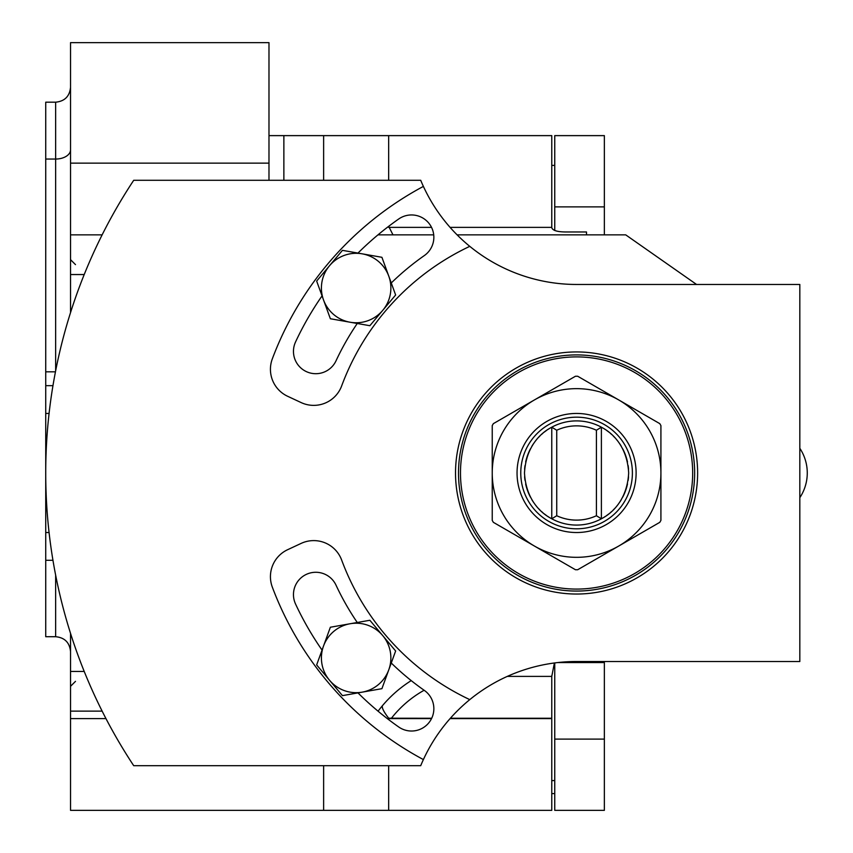 <?xml version="1.0" encoding="UTF-8"?>
<svg xmlns="http://www.w3.org/2000/svg" width="853" height="853" viewBox="0 0 853 853"><rect width="100%" height="100%" fill="white"/><g stroke="black" fill="none" stroke-linecap="round" stroke-linejoin="round"><path stroke-width="1.28" d="M554.749 662.93L554.749 810.35L604.361 810.35L604.361 661.512M604.361 234.852L604.361 135.627L554.749 135.627L554.749 206.874L604.361 206.874M554.749 230.513L554.749 206.874M557.862 662.557L604.361 662.557M554.749 739.103L604.361 739.103M554.749 165.397L551.774 165.397M554.749 780.58L551.774 780.58M388.669 765.695L388.669 810.35L551.774 810.35L551.774 675.725M450.384 718.258L551.774 718.258L551.774 676.397L554.397 662.984M323.628 180.282L323.628 135.627L551.774 135.627L551.774 227.719C552.744 230.598 557.702 232.016 566.659 231.973L586.501 231.973L586.501 234.852M323.628 135.627L268.983 135.627M84.212 274.538L70.532 274.538L70.532 42.65L268.983 42.65L268.983 180.282M70.532 234.852L102.136 234.852M696.56 284.465L625.707 234.852L457.091 234.852M433.719 234.852L377.986 234.852M102.136 711.125L70.532 711.125L70.532 671.439L84.212 671.439M70.532 671.439L70.532 633.363M70.532 149.84A14.885 9.202 0 0 1 55.648 159.042L55.648 102.189L45.731 102.189L45.731 532.528L49.079 532.528M45.731 413.449L49.079 413.449M70.532 312.614L70.532 274.538M410.719 680.929L411.221 680.609A124.026 124.026 0 0 0 378.124 711.125L377.986 711.125M70.532 711.125L70.532 810.35L323.628 810.35L323.628 765.695M388.669 810.35L323.628 810.35M45.731 532.528L45.731 560.304L52.961 560.304M55.648 575.146L55.648 636.711L45.731 636.711L45.731 560.304M386.494 701.113L385.887 701.774M382.357 705.794C381.781 707.894 383.882 712.031 388.669 718.205L388.669 719.633M391.26 282.961A265.422 265.422 0 0 1 424.336 255.569A22.327 22.327 0 0 0 429.816 224.478A22.327 22.327 0 0 0 398.724 218.986A310.076 310.076 0 0 0 357.972 253.085M322.05 295.895A310.076 310.076 0 0 0 295.554 341.946A22.327 22.327 0 0 0 306.355 371.609A22.327 22.327 0 0 0 336.018 360.819A265.422 265.422 0 0 1 357.258 323.49M329.546 265.699L342.437 250.345L381.92 257.307L395.643 294.989L369.861 325.707L330.367 318.745L316.655 281.063L329.546 265.699A34.728 34.728 0 0 1 388.776 276.148A34.728 34.728 0 0 1 350.114 322.231A34.728 34.728 0 0 1 329.546 265.699M469.779 246.346A168.681 168.681 0 0 1 420.71 180.282L133.718 180.282A530.843 530.843 0 0 0 133.718 765.695L420.71 765.695A168.681 168.681 0 0 1 576.575 661.512L799.826 661.512L799.826 284.465L576.575 284.465A168.681 168.681 0 0 1 469.779 246.346A250.537 250.537 0 0 0 341.648 385.94A29.77 29.77 0 0 1 301.152 402.584L287.621 396.272A29.77 29.77 0 0 1 272.331 358.836A324.961 324.961 0 0 1 423.387 186.402M799.826 497.672A44.655 44.655 0 0 0 799.826 448.305M388.669 226.344L392.977 234.852M388.669 135.627L388.669 180.282M431.703 718.258L388.669 718.205M423.387 759.575A324.961 324.961 0 0 1 272.331 587.141A29.77 29.77 0 0 1 287.621 549.705L301.152 543.393A29.77 29.77 0 0 1 341.648 560.037A250.537 250.537 0 0 0 469.779 699.631M391.26 663.016A265.422 265.422 0 0 0 424.336 690.408A22.327 22.327 0 0 1 429.816 721.499A22.327 22.327 0 0 1 398.724 726.991A310.076 310.076 0 0 1 357.972 692.892M357.258 622.487A265.422 265.422 0 0 1 336.018 585.158A22.327 22.327 0 0 0 306.355 574.368A22.327 22.327 0 0 0 295.554 604.031A310.076 310.076 0 0 0 322.05 650.082M329.546 680.278L316.655 664.913L330.367 627.232L369.861 620.27L395.643 650.988L381.92 688.67L342.437 695.632L329.546 680.278A34.728 34.728 0 0 0 388.776 669.829A34.728 34.728 0 0 0 350.114 623.746A34.728 34.728 0 0 0 329.546 680.278M697.626 472.988A121.051 121.051 0 0 1 576.575 594.04A121.051 121.051 0 0 1 455.523 472.988A121.051 121.051 0 0 1 576.575 351.937A121.051 121.051 0 0 1 697.626 472.988M694.651 472.988A118.077 118.077 0 0 1 576.575 591.065A118.077 118.077 0 0 1 458.498 472.988A118.077 118.077 0 0 0 576.575 591.065A118.077 118.077 0 0 0 694.651 472.988A118.077 118.077 0 0 0 576.575 354.912A118.077 118.077 0 0 0 458.498 472.988A118.077 118.077 0 0 1 576.575 354.912A118.077 118.077 0 0 1 694.651 472.988M460.481 472.988A116.093 116.093 0 0 0 576.575 589.082A116.093 116.093 0 0 0 692.668 472.988A116.093 116.093 0 0 0 576.575 356.895A116.093 116.093 0 0 0 460.481 472.988M660.915 425.594L660.915 520.383A96.741 96.741 0 0 1 659.785 522.335L577.705 569.729A96.741 96.741 0 0 1 575.444 569.729L493.365 522.335A96.741 96.741 0 0 1 492.234 520.383L492.234 425.594A96.741 96.741 0 0 1 493.365 423.642L575.444 376.248A96.741 96.741 0 0 1 577.705 376.248L659.785 423.642A96.741 96.741 0 0 1 660.915 425.594L660.915 472.988A84.34 84.34 0 0 1 534.404 546.027A84.34 84.34 0 0 1 534.404 399.95A84.34 84.34 0 0 1 660.915 472.988M636.114 472.988A59.539 59.539 0 0 0 576.575 413.449A59.539 59.539 0 0 0 517.046 472.988A59.539 59.539 0 0 0 576.575 532.528A59.539 59.539 0 0 0 636.114 472.988M632.393 472.988A55.818 55.818 0 0 0 576.575 417.17A55.818 55.818 0 0 0 520.767 472.988A55.818 55.818 0 0 0 576.575 528.807A55.818 55.818 0 0 0 632.393 472.988M628.533 469.278A52.097 52.097 0 0 0 628.139 465.599M627.488 461.974A52.097 52.097 0 0 0 622.743 448.87M621.208 446.119A52.097 52.097 0 0 0 619.609 443.624M617.977 441.364A52.097 52.097 0 0 0 616.346 439.348M614.736 437.536A52.097 52.097 0 0 0 613.168 435.915M611.654 434.476A52.097 52.097 0 0 0 610.204 433.196M608.818 432.076A52.097 52.097 0 0 0 606.323 430.221M605.225 429.486A52.097 52.097 0 0 0 604.244 428.856M602.751 427.95A52.097 52.097 0 0 0 602.122 427.588M551.027 427.588A52.097 52.097 0 0 0 550.409 427.939M548.905 428.856A52.097 52.097 0 0 0 547.925 429.486M546.826 430.221A52.097 52.097 0 0 0 544.331 432.076M542.956 433.196A52.097 52.097 0 0 0 541.495 434.476M539.981 435.915A52.097 52.097 0 0 0 538.414 437.536M536.804 439.348A52.097 52.097 0 0 0 535.183 441.364M533.551 443.624A52.097 52.097 0 0 0 531.941 446.119M530.406 448.87A52.097 52.097 0 0 0 525.661 461.974M525.011 465.599A52.097 52.097 0 0 0 524.616 469.278M628.533 476.699A52.097 52.097 0 0 1 628.139 480.378M627.488 484.003A52.097 52.097 0 0 1 622.743 497.107M621.208 499.858A52.097 52.097 0 0 1 619.609 502.353M617.977 504.613A52.097 52.097 0 0 1 616.346 506.639M614.736 508.441A52.097 52.097 0 0 1 613.168 510.062M611.654 511.501A52.097 52.097 0 0 1 610.204 512.781M608.818 513.901A52.097 52.097 0 0 1 606.323 515.756M605.225 516.491A52.097 52.097 0 0 1 604.244 517.121M602.751 518.027A52.097 52.097 0 0 1 602.122 518.389M601.386 518.795A52.097 52.097 0 0 1 551.774 518.795C553.789 519.338 526.493 509.625 524.488 472.988C526.493 436.352 553.789 426.639 551.774 427.182A52.097 52.097 0 0 1 601.386 427.182C599.36 426.639 626.667 436.352 628.672 472.988C626.667 509.625 599.36 519.338 601.386 518.795A52.097 52.097 0 0 1 551.774 518.795L556.732 515.734A47.128 47.128 0 0 0 596.418 515.734L596.418 430.243L601.386 427.182L601.386 518.795L596.418 515.734M551.027 518.389A52.097 52.097 0 0 1 550.409 518.038M548.905 517.121A52.097 52.097 0 0 1 547.925 516.491M546.826 515.756A52.097 52.097 0 0 1 544.331 513.901M542.956 512.781A52.097 52.097 0 0 1 541.495 511.501M539.981 510.062A52.097 52.097 0 0 1 538.414 508.441M536.804 506.639A52.097 52.097 0 0 1 535.183 504.613M533.551 502.353A52.097 52.097 0 0 1 531.941 499.858M530.406 497.107A52.097 52.097 0 0 1 525.661 484.003M525.011 480.378A52.097 52.097 0 0 1 524.616 476.699M551.774 518.795L551.774 427.182L556.732 430.243A47.128 47.128 0 0 1 596.418 430.243M556.732 430.243L556.732 515.734M70.532 163.136L268.983 163.136M105.964 718.61L70.532 718.61M55.648 370.831L55.648 159.042L45.731 159.042M45.731 385.673L52.961 385.673M45.731 371.812L55.456 371.812M551.774 227.367L450.085 227.367M431.533 227.367L388.669 227.367M283.868 180.282L283.868 135.627M507.3 676.397L551.774 676.397M391.41 718.258A109.141 109.141 0 0 1 424.122 690.258M551.774 718.61L450.085 718.61M431.533 718.61L388.669 718.61M55.648 102.189C64.689 101.304 69.647 96.346 70.532 87.305M55.648 636.711C64.689 637.586 69.647 642.554 70.532 651.596M75.49 681.355L70.532 686.324M75.49 264.622L70.532 259.653M554.749 793.589L551.774 793.589"/></g></svg>
